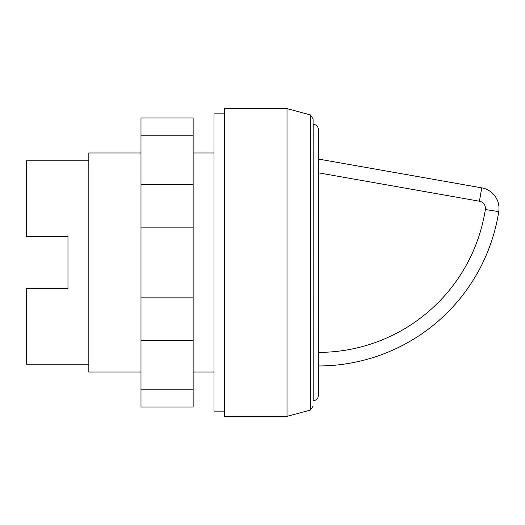 <?xml version="1.0" encoding="UTF-8"?>
<svg xmlns="http://www.w3.org/2000/svg" width="525" height="525" viewBox="0 0 525 525"><rect width="100%" height="100%" fill="white"/><g stroke="black" fill="none" stroke-linecap="round" stroke-linejoin="round"><path stroke-width="0.79" d="M224.431 411.134L213.997 411.134L213.997 113.866L224.431 113.866M318.412 143.069L318.412 381.931M313.097 124.294L313.195 124.294C316.365 124.602 318.098 126.341 318.412 129.511L318.412 395.489C318.098 398.659 316.365 400.398 313.195 400.706L313.097 118.827L310.301 114.89L310.301 410.11L287.011 416.351L224.431 416.351L224.431 108.649L287.011 108.649L287.011 416.351M310.301 114.89L287.011 108.649M213.997 372.022L193.141 372.022M140.989 372.022L88.83 372.022L88.83 152.978L140.989 152.978M213.997 152.978L193.141 152.978M88.83 364.199L26.25 364.199L26.25 288.579L67.974 288.579L67.974 236.421L67.974 288.579M88.83 160.801L26.25 160.801L26.25 236.421L67.974 236.421M481.76 187.858L479.41 201.213A7.304 7.304 0 0 1 485.356 209.534L498.75 211.627A182.536 182.536 0 0 1 318.412 365.945A182.536 182.536 0 0 0 498.75 211.627A20.862 20.862 0 0 0 481.76 187.858L318.412 159.055M318.412 137.858L318.412 262.5M140.989 135.811L140.989 407.046L193.141 407.046L193.141 117.954L140.989 117.954L140.989 135.811L193.141 135.811M140.989 389.189L193.141 389.189M140.989 340.233L193.141 340.233M140.989 297.117L193.141 297.117M140.989 227.883L193.141 227.883M140.989 184.767L193.141 184.767M313.195 124.294L313.195 400.706M485.356 209.534A168.971 168.971 0 0 1 318.412 352.387M318.412 172.823L479.41 201.213M498.75 211.627A182.536 182.536 0 0 1 318.412 365.945M310.301 410.11L313.097 406.173"/></g></svg>
